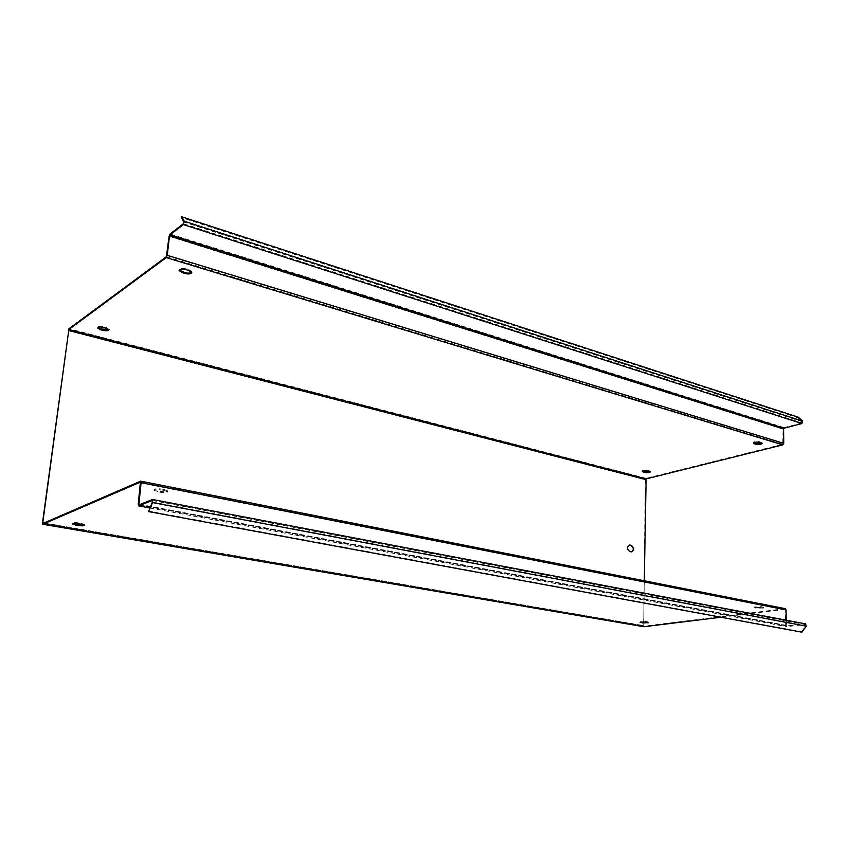 <?xml version="1.0" encoding="UTF-8"?>
<svg xmlns="http://www.w3.org/2000/svg" width="849" height="849" viewBox="0 0 849 849"><rect width="100%" height="100%" fill="white"/><g stroke="black" fill="none" stroke-linecap="round" stroke-linejoin="round"><path stroke-width="0.64" stroke-dasharray="4.25 3.18" d="M191.609 272.221L191.778 271.648L188.86 269.632L186.356 268.878C182.153 267.966 179.765 268.284 179.171 269.833L179.245 270.088M164.515 490.542L167.656 491.847C167.094 492.791 164.621 492.929 160.217 492.282L154.401 490.467C154.953 489.512 157.436 489.374 161.862 490.022L164.515 490.542L164.621 489.629L161.957 489.109C157.532 488.451 155.049 488.599 154.507 489.544L160.323 491.369C164.717 492.017 167.2 491.879 167.752 490.934L164.621 489.629M108.959 329.454L106.295 327.279L103.992 326.663C100.299 325.931 98.229 326.143 97.794 327.311L97.89 327.555M84.093 524.852L84.656 524.406L79.18 522.899C75.296 522.379 73.163 522.464 72.781 523.175L73.226 523.536M644.285 580.79L643.701 621.839M643.701 622.423L644.009 626.138L42.906 523.44M785.134 608.659L644.009 626.138M647.649 622.359L648.328 622.084L645.93 621.426L640.74 621.967M755.61 607.417L763.729 607.406L761.394 606.674L754.655 606.95L755.61 608.086L754.655 607.629L761.404 607.353L763.729 608.086L755.61 608.086M786.195 620.205L786.736 625.957L805.414 623.898L805.839 625.734L801.509 631.741L801.912 632.187M805.584 623.898L152.417 499.52M148.31 511.013L801.509 631.741M152.48 500.517L805.425 624.588L786.673 626.647L785.728 625.395L785.06 609.338L140.541 482.105L785.06 609.338M784.975 609.349L720.95 617.244M798.304 417.199L797.943 417.75L802.263 421.72L801.902 422.908L784.073 427.578L783.054 429.116L782.746 444.25L646.131 478.316L645.282 479.664L643.722 626.689M650.111 471.651L647.978 470.367C645.123 469.911 643.224 470.081 642.29 470.887L642.481 471.216M762.009 443.125L759.929 441.745C756.767 441.204 754.602 441.438 753.403 442.446L753.583 442.817M629.056 545.132L629.056 545.132C626.403 547.127 626.541 549.324 629.48 551.701L631.73 551.935M797.943 417.75L181.463 217.631M188.775 270.47L188.86 269.632M160.217 492.282L160.323 491.369M186.26 269.717L186.356 268.878M161.862 490.022L161.957 489.109M157.574 491.773L157.681 490.86M103.896 327.417L103.992 326.663M79.074 523.716L79.18 522.899M106.21 328.022L106.295 327.279M81.504 524.141L81.6 523.324M44.031 522.963L643.648 625.586M644.073 626.138L42.949 523.43M140.52 481.171L784.964 608.669M140.159 504.412L786.27 625.331M786.811 625.957L138.896 504.911M152.406 502.024L805.839 625.734M149.732 507.893L786.821 626.636M785.728 625.395L138.228 504.274M140.701 482.879L785.516 609.953M643.224 625.639L42.492 522.867M183.426 223.722L801.902 422.908L801.912 423.555M802.263 421.72L183.872 222.035M784.073 427.578L170.055 233.984M169.089 236.277L783.054 429.116M783.256 443.486L166.871 255.602M166.383 256.738L782.746 444.25M646.131 478.316L68.971 328.743M68.196 330.654L645.282 479.664M647.278 622.285L647.288 621.67M645.919 622.052L645.93 621.426M761.404 607.353L761.394 606.674M762.784 607.629L762.784 606.95M757 608.362L757 607.682M759.929 441.745L759.929 442.382M761.266 442.149L761.277 442.785M647.978 470.367L647.978 470.962M649.294 470.717L649.294 471.301M191.683 272.487L191.778 271.648M167.656 491.847L167.752 490.934M154.401 490.467L154.507 489.544M72.696 523.791L72.781 523.175M109.054 329.699L109.15 328.945M84.55 525.223L84.656 524.406M138.843 504.922L786.736 625.957M805.51 624.588L152.427 500.486M149.711 507.935L786.673 626.647M648.328 622.667L648.328 622.084M640.061 622.232L640.072 621.617M754.655 607.629L754.655 606.95M763.729 608.086L763.729 607.406M753.403 442.446L753.403 443.072M642.29 470.887L642.279 471.471"/><path stroke-width="1.27" d="M188.775 270.47L191.683 272.487C191.078 274.025 188.69 274.344 184.52 273.442L179.075 270.672C179.67 269.122 182.057 268.804 186.26 269.717L188.775 270.47M179.245 270.088L184.615 272.603C187.947 273.41 190.272 273.282 191.609 272.221M100.575 329.741L97.699 328.064C98.134 326.897 100.203 326.685 103.896 327.417L109.054 329.699C108.608 330.855 106.55 331.078 102.878 330.346L100.575 329.741L100.67 328.998L108.959 329.454M97.89 327.555L100.67 328.998M75.752 525.075L72.674 523.982C73.067 523.281 75.2 523.186 79.074 523.716L84.55 525.223C84.147 525.924 82.024 526.009 78.172 525.489L75.752 525.075L75.858 524.258L84.093 524.852M73.226 523.536L75.858 524.258M42.492 522.867L68.971 328.743L166.383 256.738L169.089 236.277L170.055 233.984L183.426 223.722L183.872 222.035L181.463 217.631L181.803 216.813L184.222 221.207L183.331 224.592L169.959 234.833L169.482 235.98L167.253 255.316L166.287 257.597L68.865 329.497L42.768 522.751L42.949 523.43L140.647 481.139L141.083 482.71L138.843 504.922L152.533 499.499L152.618 502.597L148.511 511.586L152.406 502.024L152.364 500.475L138.684 505.887L138.228 504.274L140.414 482.105L42.843 524.236L42.492 522.867M181.803 216.813L798.304 417.199L802.634 421.168L801.912 423.555L784.083 428.214L783.574 428.978L783.765 443.348L782.746 444.876L646.121 478.889L644.285 580.79M643.701 621.839L643.701 622.423M630.011 545.079L631.338 545.376C634.277 547.754 634.415 549.94 631.752 551.935L629.905 551.617C626.965 549.239 626.827 547.053 629.48 545.047L630.011 545.079L629.48 545.047M640.74 621.967L647.649 622.359M786.195 620.205L786.057 609.89L785.134 608.659L140.775 481.171M148.511 511.586L801.912 632.187L806.242 626.18L805.584 623.898L152.661 499.52M720.95 617.244L643.945 626.742L42.768 524.258M641.122 622.657L640.061 622.232L645.919 622.052L648.328 622.71L642.47 622.89L641.122 622.041M642.481 471.216L644.624 471.906L650.111 471.651M753.583 442.817L755.674 443.571L762.009 443.125M761.277 442.785L762.19 443.507C760.991 444.515 758.815 444.749 755.674 444.207L753.403 443.072C754.602 442.074 756.777 441.841 759.929 442.382L761.277 442.785M647.978 470.962L650.302 471.97C649.368 472.776 647.479 472.957 644.624 472.49L642.279 471.471C643.213 470.664 645.113 470.495 647.978 470.962M631.73 551.935C633.97 549.664 633.704 547.499 630.924 545.451L629.597 545.164M184.52 273.442L184.615 272.603M182.026 272.688L182.111 271.85M102.878 330.346L102.962 329.603M78.172 525.489L78.267 524.682M42.768 522.751L44.031 522.963M645.707 479.568L68.482 330.452M786.057 609.89L141.083 482.71M138.62 504.115L140.159 504.412M806.242 626.18L152.618 502.597M138.79 505.855L149.732 507.893M42.843 524.236L644.062 626.742M801.912 423.555L183.331 224.592M184.222 221.207L802.634 421.168M169.959 234.833L784.083 428.214M783.574 428.978L169.482 235.98M167.253 255.316L783.765 443.348M782.746 444.876L166.287 257.597M68.865 329.497L646.121 478.889M642.47 622.89L642.481 622.275M754.326 443.178L754.337 443.804M755.674 443.571L755.674 444.207M643.319 471.566L643.309 472.15M644.624 471.906L644.624 472.49M138.684 505.887L149.711 507.935"/></g></svg>
